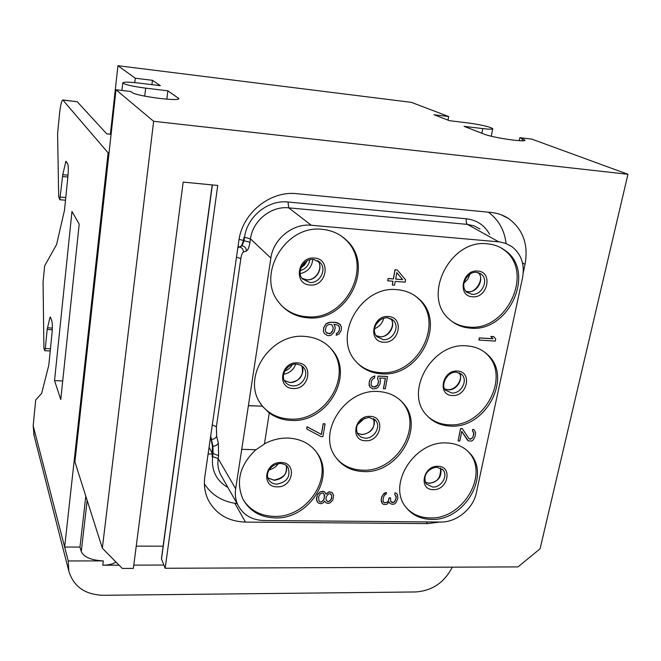 <?xml version="1.0" encoding="UTF-8"?>
<svg xmlns="http://www.w3.org/2000/svg" width="661" height="661" viewBox="0 0 661 661"><rect width="100%" height="100%" fill="white"/><g stroke="black" fill="none" stroke-linecap="round" stroke-linejoin="round"><path stroke-width="0.99" d="M110.379 134.257L117.939 65.703L411.382 102.356L448.67 116.526L447.993 120.128M481.861 133.241L482.778 128.598C489.289 129.341 492.619 129.358 492.751 128.647C489.842 126.755 481.489 124.83 467.699 122.896L449.406 120.682L434.046 114.733L448.67 116.526M163.87 565.048L133.778 565.138M119.079 565.18L102.769 565.229C108.437 565.155 112.857 564.106 116.022 562.081M482.778 128.598L464.08 126.358L484.191 134.142C492.776 137.744 526.701 142.669 524.917 140.066L524.875 140.272M165.167 568.262L517.984 566.907L540.095 548.779L627.95 174.281L153.633 121.302L116.014 89.764L74.908 461.865L102.348 548.192L122.268 568.427L133.365 568.386L183.163 182.097L217.725 185.444L165.167 568.262L161.424 558.776L212.255 184.915M136.232 546.135L163.143 546.184M116.014 89.764L130.903 91.532L132.01 92.416C135.563 96.093 180.511 101.901 178.776 98.497L167.861 90.813L145.676 88.144C132.175 86.327 124.541 84.575 122.764 82.889C123.516 81.881 128.829 81.931 138.703 83.055L160.309 85.666L152.443 80.312L135.282 78.213L134.778 82.625M151.931 84.658L152.443 80.312M166.836 99.191L167.861 90.813M111.089 134.332L106.751 133.869L77.205 101.728L62.886 99.96M117.939 65.703L135.282 78.213M627.95 174.281L531.783 139.107L519.819 137.686L524.917 140.066M65.505 200.209L59.796 199.705L58.68 196.648L57.59 133.687L59.498 114.171C60.432 105.496 61.523 100.753 62.778 99.943L108.115 152.856L109.04 152.947M103.298 560.892L68.265 560.958L64.654 547.052L79.981 547.077L81.278 551.629C84.038 557.231 91.375 560.321 103.298 560.892L102.769 565.229M68.265 560.958L68.785 570.964C73.47 586.481 84.856 594.586 102.959 595.297L415.786 591.959C432.294 590.727 444.456 582.457 452.273 567.163M59.796 199.705L62.762 174.678L65.926 161.234L67.678 163.812C68.405 165.638 68.496 169.761 67.943 176.156L64.481 210.314L56.598 244.454L44.651 265.887L43.072 282.065L43.899 348.314L44.758 350.702L45.279 348.512L47.187 329.451L49.939 317.47L50.376 316.983L51.822 320.891C52.459 323.336 52.516 327.567 51.996 333.574L48.79 365.227L41.676 393.303L35.719 400.012L33.174 425.717L34.05 435.425M108.115 152.856L64.654 547.052L33.174 425.717M79.204 224.145L71.975 211.454L54.533 380.604L60.762 399.517L79.204 224.145M85.806 496.147L79.981 547.077M62.712 380.959L54.533 380.604M153.633 121.302L102.348 548.192M523.256 272.638L525.041 264.334C528.544 244.603 523.066 229.35 508.606 218.584C503.376 215.139 497.526 213.098 491.065 212.437L296.839 193.69C270.258 190.459 242.19 213.189 238.869 240.678L204.827 476.688C203.737 484.604 204.712 492.015 207.744 498.915C215.139 513.671 227.706 521.405 245.446 522.091L427.634 523.611L439.739 522.041M519.199 140.669L519.819 137.686M488.347 212.181C498.534 219.659 504.442 230.069 506.07 243.397M237.068 503.608C222.757 501.831 211.867 495.263 204.398 483.893M208.075 454.198L212.52 453.727L209.074 447.257M210.578 436.847L212.462 446.183L212.107 456.611M489.594 234.283C484.546 225.219 476.812 220.055 466.385 218.799L288.031 202.018C268.052 199.655 247.082 216.651 244.545 237.274L244.058 240.645L242 245.809L237.853 247.693M243.992 237.208L243.504 240.596L241.538 245.776M239.067 239.389L243.529 240.414M241.744 449.34L235.655 488.752C234.795 494.659 235.564 500.137 237.977 505.202C243.182 514.944 251.758 520.042 263.714 520.496L440.672 522.05C456.404 522.487 473.243 508.706 476.341 492.866L522.52 277.876C524.917 264.524 521.355 254.097 511.845 246.594L505.673 243.355L499.749 241.934L311.298 225.252C292.831 223.178 273.34 238.976 270.861 258.063L241.744 449.34L256.014 449.728L264.441 443.994L269.275 412.968C275.612 417.578 282.875 420.057 291.08 420.404C326.641 423.247 354.85 375.944 332.326 350.181L329.376 346.926M248.338 405.614L262.318 406.16L259.996 402.78C241.959 376.34 271.01 332.896 304.853 336.416C316.313 337.292 325.468 341.877 332.326 350.181M264.466 443.853C272.109 439.796 280.016 437.871 288.188 438.069C301.193 438.788 311.034 444.043 317.701 453.843C335.358 478.696 307.894 519.538 275.092 517.918C260.194 517.365 249.428 511.003 242.794 498.848C235.613 481.233 239.968 464.865 255.848 449.728M470.335 328.129C462.229 327.55 455.255 324.617 449.414 319.321C421.396 296.599 450.158 238.555 487.578 243.843C493.949 244.438 499.625 246.52 504.607 250.098C536.757 271.2 509.061 332.665 470.335 328.129M450.298 426.081C440.647 425.618 432.748 421.974 426.601 415.149C403.821 392.097 432.327 342.101 466.707 345.868C474.788 346.414 481.629 349.248 487.24 354.346C513.49 376.406 485.81 429.121 450.298 426.081M431.212 519.397C420.313 519.116 411.803 514.952 405.672 506.913C387.04 484.257 414.91 440.457 446.844 442.969C456.321 443.399 463.972 446.819 469.797 453.215C491.321 475.267 464.121 521.232 431.212 519.397M363.509 471.566C351.421 471.07 342.076 466.179 335.474 456.891C316.892 432.426 345.331 388.519 378.299 391.527C388.651 392.155 396.98 396.079 403.293 403.309C425.444 427.105 397.757 473.896 363.509 471.566M381.562 373.82C370.953 373.159 362.302 368.929 355.61 361.129C332.26 336.119 361.336 285.271 397.104 289.675C405.771 290.394 413.133 293.558 419.19 299.169C446.935 322.956 418.867 377.522 381.562 373.82M307.902 317.825C296.045 316.892 286.461 311.868 279.157 302.755C255.609 275.497 285.337 224.286 322.411 229.375C331.772 230.301 339.746 233.87 346.331 240.1C375.58 265.854 347.099 322.238 307.902 317.825M493.759 336.656L490.892 336.416L492.858 338.713L479.341 337.895L478.895 340.043L495.263 341.101L495.717 338.953L493.759 336.656L490.991 336.49L492.957 338.787L479.44 337.961L478.994 340.118M462.353 428.667L460.552 428.518L458.09 440.928L459.8 440.986L461.783 431.41L468.368 440.912L471.756 441.019L473.4 439.705L475.135 436.334L475.59 432.567L474.127 429.766L472.846 429.377L472.483 431.088L473.821 432.856L472.813 437.623L470.078 439.251L468.872 438.524L462.353 428.667L460.651 428.609L458.09 440.928M461.775 431.451L467.492 440.201M474.127 429.766L472.747 429.295L472.483 431.088M473.268 431.732L473.706 434.484L472.722 437.541L470.665 439.185L468.831 438.474M389.139 501.963L389.932 503.302L392.163 504.343L394.311 504.037L395.956 502.715L397.848 498.369L397.525 494.651L396.402 493.28L395.071 492.924L394.749 494.61L396.154 496.32L396.179 498.006L394.353 502.021L392.494 502.666L391.229 501.972L390.668 501.294L390.618 497.923L389.23 497.898L388.23 501.261L387.346 502.253L384.429 502.889L383.008 501.178L383.363 497.469L384.52 495.122L386.107 494.131L386.429 492.437L383.248 494.42L381.686 497.105L381.174 499.807L382.207 503.533L384.107 504.566L386.958 504.269L389.147 501.947L389.932 503.302M396.402 493.28L394.997 492.825L394.749 494.61M395.6 495.254L396.096 497.907L395.162 500.922L393.105 502.575L390.668 501.294M390.618 497.923L389.147 497.799L388.156 501.162L387.263 502.162L384.347 502.79L383.223 501.856M386.429 492.437L384.058 493.321L381.604 497.006L381.182 501.063L382.207 503.533M397.319 270.01L394.997 269.771L393.328 278.892L388.131 278.504L387.718 280.785L392.998 281.239L392.304 285.023L394.526 285.188L395.22 281.404L405.185 282.148L405.614 279.884L397.319 270.01L395.088 269.837L393.411 278.959L388.214 278.57L387.8 280.851M392.898 281.231L392.304 285.023M385.346 378.307L383.43 388.651L385.313 388.817L387.503 376.514L378.084 376.059L377.621 378.588L378.538 381.537L377.514 385.123L374.217 387.148L371.581 385.991M372.465 386.702L371.061 384.9L371.358 381.281L372.911 378.803L374.498 378.15L374.812 375.902L371.565 377.563L370.143 379.323L369.061 383.281L369.854 386.949L372.878 388.974L376.274 388.404L377.927 387.396L380.034 383.867L380.406 379.885L379.654 378.034L385.446 378.315L383.512 388.734M338.886 325.956L339.622 328.261L339.233 330.5L337.721 332.681L336.466 333.359L336.218 335.301L339.11 333.962L341.258 330.318L341.464 326.922L339.349 323.758L335.011 322.353L329.657 322.394L325.923 324.064L323.774 327.74L323.518 331.516L324.336 333.466L327.426 335.54L329.31 335.648L331.326 335.011L334.102 332.153L335.119 328.426L335.061 326.534L333.937 324.187L337.953 325.195L339.514 327.187L339.316 330.574L337.796 332.756L336.54 333.433L336.218 335.301M340.655 324.981L337.515 322.816L334.937 322.279L329.575 322.32L327.559 322.956L325.848 323.997L323.7 327.666L323.444 331.442L324.336 333.466M325.096 423.858L323.179 423.701L321.337 434.384L307.026 426.742L306.729 428.972L321.048 436.607L322.882 436.665L325.096 423.858L323.254 423.792L321.411 434.475L307.092 426.824L306.729 428.972M324.84 492.098L323.08 491.28L320.073 491.916L317.42 494.635L316.462 500.129L318.222 502.996L320.99 503.723L322.915 503.062L324.716 501.03L325.848 502.757L328.244 503.475L330.161 502.814L332.797 500.121L333.656 495.337L331.987 492.561L329.228 491.825L325.923 494.18L324.84 492.098L322.072 491.363L320.139 492.015L317.487 494.734L316.47 498.51L317.321 501.955M324.691 501.063L324.956 501.716M332.88 493.602L331.913 492.462L329.153 491.726L325.873 494.048M262.318 406.16L248.404 405.705M262.384 406.251L269.333 413.051M331.194 349.025C353.676 374.737 325.543 421.925 290.072 419.074C278.025 418.446 268.416 413.654 261.227 404.672M317.701 453.843L316.636 452.455C334.259 477.259 306.869 518.009 274.141 516.381C260.599 515.944 250.354 510.499 243.413 500.038M316.636 452.455L315.644 451.009M346.331 240.1L345.125 239.208C374.316 264.904 345.926 321.155 306.82 316.735C296.872 316.008 288.411 312.24 281.421 305.44M345.125 239.208L342.001 236.506M504.607 250.098L503.046 249.222C535.137 270.275 507.532 331.599 468.889 327.063C462.378 326.617 456.528 324.592 451.339 320.973M503.046 249.222L500.708 247.668M487.24 354.346L485.769 353.23C511.969 375.25 484.381 427.849 448.935 424.792C440.713 424.436 433.682 421.668 427.849 416.496M485.769 353.23L484.183 351.859M469.797 453.215L468.401 451.884C489.892 473.896 462.774 519.769 429.923 517.918C420.322 517.712 412.481 514.365 406.408 507.888M468.401 451.884L467.418 450.827M419.19 299.169L417.843 298.152C445.531 321.89 417.554 376.332 380.331 372.63C371.35 372.11 363.674 368.912 357.304 363.038M417.843 298.152L415.62 296.235M403.293 403.309L402.02 402.053C424.131 425.808 396.526 472.491 362.352 470.161C351.685 469.773 343.051 465.807 336.449 458.271M402.02 402.053L400.657 400.558M396.823 272.671L402.665 279.661L395.642 279.132L396.823 272.671M396.815 272.704L402.665 279.661M402.574 279.595L395.65 279.074M377.621 378.588L378.621 381.62L377.596 385.206L375.456 386.916L372.548 386.784M378.084 376.059L377.704 378.67M387.586 376.596L378.166 376.142M369.094 385.099L369.937 387.032M369.061 383.281L369.177 385.181M369.449 381.108L369.135 383.355M370.143 379.323L369.532 381.19M371.565 377.563L370.226 379.406M373.225 376.555L371.647 377.646M374.894 375.977L373.308 376.63M330.45 333.45L327.055 333.243L326.047 332.425L325.286 330.112L326.303 326.369L327.253 325.286L329.715 324.303L331.921 324.815L333.293 327.939L332.276 331.665L330.45 333.45L329.252 333.755M329.178 333.681L326.03 332.409M331.888 324.807L333.218 327.864L332.772 330.492L330.376 333.375M318.577 496.816L320.139 494.089L321.767 493.081L322.849 493.098L324.113 494.147L324.592 495.535L323.873 499.65L321.287 502.013L320.205 501.996L318.941 500.947L318.577 496.816M331.665 498.386L329.748 501.104L327.831 501.757L326.038 499.675L326.154 496.932L328.079 494.213L330.004 493.56L331.797 495.651L331.07 499.749M324.064 494.106L324.402 498.187L322.841 500.906L321.221 501.914L320.139 501.897L318.924 500.889M330.996 499.65L328.476 501.674L326.823 500.98M330.938 494.246L331.723 495.552L331.599 498.295M178.115 99.067L178.263 97.894M144.734 96.151L145.676 88.144M63.101 100.108L77.205 101.728M87.153 500.394L81.278 551.629M50.459 348.785L45.279 348.512M65.53 162.168L66.67 162.284M62.762 174.678L68.033 175.182M62.481 176.512L67.852 177.024M65.778 197.523L60.432 197.044M47.187 329.451L52.277 329.732M47.443 327.815L52.335 328.096M49.939 317.47L50.567 317.503M522.058 140.752L522.496 138.678M161.491 559.14L212.379 184.923M163.102 546.184L212.214 184.906M525.041 264.334L522.496 262.888M427.634 523.611L426.188 521.917M245.446 522.091L234.853 503.318M236.489 257.179L240.835 258.608L216.403 426.725L216.626 436.202L218.312 443.002L218.609 455.553L218.163 458.585L235.655 488.752M212.288 424.949L216.403 426.725M288.031 202.018L288.7 207.851C271.134 205.811 252.717 220.733 250.461 238.852L249.965 242.232C249.139 247.264 247.966 250.189 246.429 250.998C246.272 248.057 244.801 246.33 242 245.809L239.067 246.925L237.795 248.09M238.786 246.9L239.067 246.925C241.843 247.437 243.306 249.147 243.463 252.064C242.314 252.676 241.439 254.857 240.835 258.608M249.965 242.232L243.504 240.596M210.694 436.02L212.916 446.2L213.082 453.57L212.545 453.562M218.609 455.553L213.082 453.57L212.635 456.602C211.256 470.45 216.354 480.762 227.946 487.529M218.312 443.002C217.461 445.01 215.66 446.076 212.916 446.2L212.462 446.183M210.983 439.383L211.256 439.391C213.99 439.268 215.775 438.21 216.626 436.202M246.429 250.998L243.463 252.064M244.545 237.274L250.461 238.852L270.861 258.063M277.116 486.851C293.129 487.752 297.4 462.361 281.09 462.502C264.863 461.543 260.806 487.207 277.116 486.851M288.163 467.748C290.716 476.738 286.924 482.216 276.769 484.174C273.059 484.009 270.332 482.456 268.589 479.506C265.119 474.144 269.994 464.129 280.462 463.51C284.189 463.815 286.758 465.228 288.163 467.748L287.428 466.691M267.945 477.969L274.241 480.324C283.362 478.895 287.37 473.97 286.271 465.542M269.201 469.839C273.001 468.922 276.042 466.864 278.314 463.658M301.011 267.755L304.655 264.904L307.018 260.913M300.268 270.638C305.704 269.027 308.877 265.416 309.778 259.814M300.268 273.629C307.762 271.836 311.926 267.102 312.752 259.418M302.11 278.355L306.762 279.826C316.371 280.999 323.94 267.755 317.668 260.649C323.774 266.904 316.33 281.032 306.555 279.735L302.102 278.339M318.305 261.021L320.147 262.574C327.228 269.465 319.684 283.693 309.654 282.462L302.589 278.959C296.062 272.861 303.531 258.054 313.62 259.451L320.147 262.574L313.785 259.409M310.059 285.015C326.741 286.915 331.467 258.831 314.454 258.063C297.541 256.088 293.046 284.511 310.059 285.015M290.683 312.595L290.196 312M284.858 370.953C288.155 369.854 290.625 367.764 292.253 364.69M283.668 374.258C289.609 373.135 293.624 369.739 295.707 364.062M284.387 380.554L290.096 382.587C300.317 380.86 304.217 375.266 301.796 365.806M302.746 366.574L303.911 367.896C309.356 374.704 301.92 386.685 292.79 385.867C289.444 385.652 286.849 384.239 285.007 381.637C280.008 375.869 287.213 363.137 296.624 364.071L300.862 365.227L303.911 367.896L302.812 366.632M293.17 388.486C309.513 389.858 314 363.178 297.351 362.889C280.785 361.443 276.521 388.437 293.17 388.486M463.948 283.098L467.757 279.165L469.946 274.166M465.831 291.261L468.054 291.708C477.267 292.856 484.744 279.099 478.333 272.679C485.422 278.917 474.441 294.186 467.773 291.608L465.807 291.237M479.638 273.167L481.216 274.166C489.223 279.843 481.902 295.566 471.904 294.302L466.798 292.253C458.668 285.056 468.418 270.828 476.647 272.373L481.216 274.166L476.854 272.34M472.491 296.764C487.719 298.516 493.296 271.737 477.721 271.068C462.295 269.242 456.908 296.326 472.491 296.764M445.531 378.513L448.687 374.886M444.96 389.073L448.216 389.825C456.503 390.593 463.807 379.24 459.155 372.771M460.618 373.539L461.783 374.506C468.31 380.381 461.023 393.89 451.843 393.014L445.944 390.395C440.127 386.735 446.406 371.267 456.437 372.193L461.783 374.506L460.709 373.597M452.388 395.526C467.344 396.815 472.648 371.317 457.371 371.069C442.226 369.722 437.103 395.509 452.388 395.526M425.345 482.348L429.303 483.348C438.441 481.613 442.209 476.523 440.614 468.071M442.209 469.112L443.044 469.979C448.398 475.813 441.242 487.611 432.724 487.058L426.287 484.009C421.421 473.706 431.063 467.302 437.169 467.277L443.044 469.979L442.275 469.17M433.244 489.627C447.918 490.479 452.983 466.162 437.987 466.311C423.123 465.41 418.239 489.975 433.244 489.627M375.969 324.609L379.86 320.139M374.589 328.724C379.364 326.708 382.422 323.196 383.768 318.205M376.01 335.648L379.918 336.713C388.842 337.672 396.286 325.402 390.858 318.635M391.948 319.246L393.394 320.453C400.219 326.798 392.808 340.696 383.206 339.647L376.778 336.647C370.276 329.112 378.414 317.189 387.503 317.784L393.394 320.453L387.734 317.718M383.686 342.183C399.459 343.753 404.507 317.024 388.404 316.536C372.416 314.892 367.574 341.935 383.686 342.183M357.832 424.379L364.657 418.248M357.262 433.219L362.03 434.657C371.713 432.905 375.539 427.56 373.515 418.611M375.795 420.611C381.24 426.907 373.952 438.854 365.12 438.169L361.113 437.177L358.072 434.616C354.924 428.551 355.915 419.826 369.276 417.422L375.795 420.611L374.812 419.553M365.574 440.763C381.042 441.862 385.842 416.413 370.053 416.356C354.379 415.199 349.785 440.928 365.574 440.763M466.385 218.799C465.955 221.6 466.302 223.468 467.434 224.393L288.7 207.851L311.298 225.252M480.018 228.987L474.086 225.88L467.434 224.393L498.725 241.827M212.635 456.602L218.163 458.585C217.378 464.237 218.147 469.484 220.46 474.342L237.977 505.202M492.726 128.796L491.239 136.207M122.764 82.889L121.921 90.466M33.678 433.98L68.785 570.964M50.236 350.974L44.758 350.702M501.079 214.742L508.606 218.584M267.936 477.936L273.951 480.109C283.916 477.969 288.014 473.102 286.238 465.518M306.795 261.045L301.11 267.515M301.78 365.789C305.845 371.821 298.615 383.289 289.84 382.446L284.379 380.529M459.114 372.754C463.477 376.638 457.652 389.965 447.877 389.684L444.936 389.032M440.557 468.046C440.887 477.862 437.012 482.894 428.915 483.141L425.32 482.29M390.833 318.619C396.658 326.187 386.09 338.754 379.645 336.598L375.993 335.623M373.482 418.595C376.349 423.321 372.366 433.988 361.707 434.484L357.246 433.178"/></g></svg>
